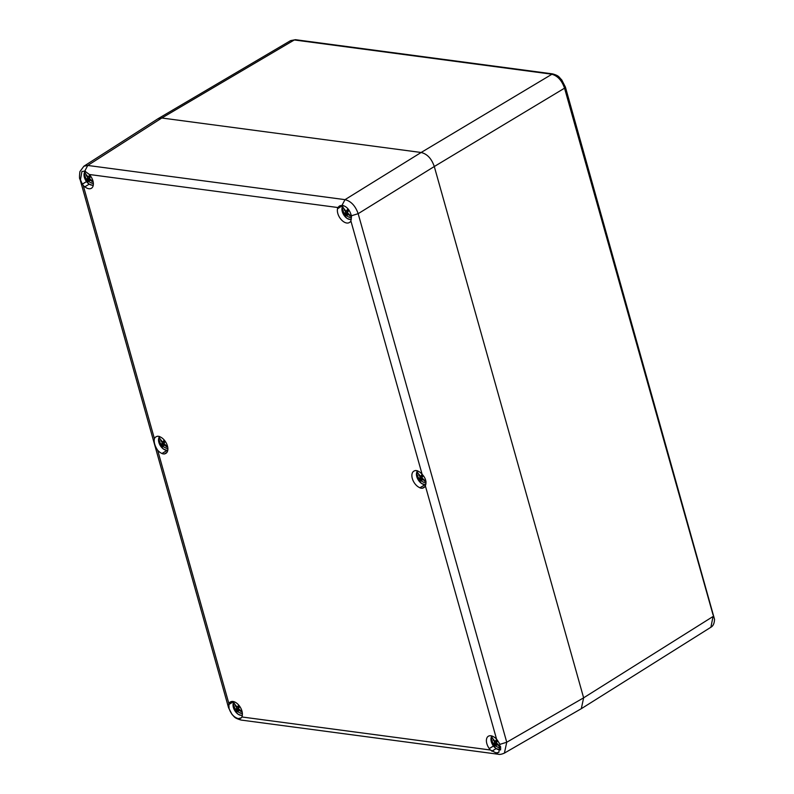 <?xml version="1.0" encoding="UTF-8"?>
<svg xmlns="http://www.w3.org/2000/svg" width="794" height="794" viewBox="0 0 794 794"><rect width="100%" height="100%" fill="white"/><g stroke="black" fill="none" stroke-linecap="round" stroke-linejoin="round"><path stroke-width="1.19" d="M239.46 709.518L237.078 711.186A13.875 3.325 -45.6 0 0 236.791 712.287A5.032 2.958 58.7 0 1 236.175 711.702A5.032 2.958 58.7 0 1 235.61 711.027L238.637 708.705M239.451 707.027L235.828 709.647A12.218 11.761 137.6 0 1 233.406 702.928L233.694 702.372A7.88 4.645 58.7 0 1 234.19 701.777M233.406 702.928A7.88 4.645 -121.3 0 0 235.381 711.523A7.88 4.645 -121.3 0 0 242.329 715.156M236.513 708.695L236.533 707.146L235.223 705.757L235.897 705.419M242.22 712.158L239.758 710.59L237.227 711.136A12.218 11.761 137.6 0 0 242.398 713.766M233.694 702.372A12.218 3.007 42.7 0 0 237.138 707.107A13.826 0.625 154.3 0 0 237.327 707.027A13.875 4.178 139.3 0 1 238.567 705.34A5.032 2.958 58.7 0 1 239.758 706.6A13.875 3.325 -45.6 0 0 238.567 708.337A13.826 7.414 -63.9 0 0 238.537 708.605A12.218 3.007 42.7 0 0 242.18 711.96M235.927 705.687L235.223 705.757M241.058 711.98L241.386 711.285M240.254 710.263L239.758 710.59M239.58 709.628L238.408 710.441M235.828 709.647A13.835 7.92 123.2 0 0 235.848 709.866A13.875 4.178 139.3 0 0 235.61 711.027M238.557 708.417L235.848 709.866M239.272 706.015L237.327 707.027M164.944 444.442L162.572 446.109A13.875 3.325 -45.6 0 0 162.284 447.221A5.032 2.958 58.7 0 1 161.668 446.635A5.032 2.958 58.7 0 1 161.093 445.95L164.13 443.628M164.944 441.95L161.321 444.571A12.218 11.761 137.6 0 1 158.889 437.851L159.177 437.305A7.88 4.645 58.7 0 1 159.763 436.621M158.889 437.851A7.88 4.645 -121.3 0 0 160.874 446.446A7.88 4.645 -121.3 0 0 167.822 450.079M161.996 443.618L162.016 442.069L160.716 440.68L161.39 440.342M166.929 446.248L166.551 446.903L165.251 445.513L163.901 445.365L162.71 446.059A12.218 11.761 137.6 0 0 167.891 448.689M159.177 437.305A12.218 3.007 42.7 0 0 162.621 442.03A13.826 0.625 154.3 0 0 162.82 441.95A13.875 4.178 139.3 0 1 164.06 440.263A5.032 2.958 58.7 0 1 165.251 441.533A13.875 3.325 -45.6 0 0 164.05 443.26A13.826 7.414 -63.9 0 0 164.03 443.528A12.218 3.007 42.7 0 0 167.673 446.883M161.42 440.61L160.716 440.68M166.551 446.903L166.879 446.208M165.748 445.186L165.251 445.513M165.073 444.551L163.901 445.365M161.321 444.571A13.835 7.92 123.2 0 0 161.341 444.789A13.875 4.178 139.3 0 0 161.093 445.95M164.05 443.34L161.341 444.789M164.755 440.938L162.82 441.95M90.437 179.365L88.065 181.032A13.875 3.325 -45.6 0 0 87.777 182.144A5.032 2.958 58.7 0 1 87.161 181.558A5.032 2.958 58.7 0 1 86.586 180.873L89.623 178.551M90.437 176.873L86.804 179.494A12.218 11.761 137.6 0 1 84.382 172.784L84.67 172.229A7.88 4.645 58.7 0 1 85.504 171.355M84.382 172.784A7.88 4.645 -121.3 0 0 86.367 181.369A7.88 4.645 -121.3 0 0 93.305 185.002M87.489 178.541L87.509 176.993L86.209 175.603L86.883 175.266M93.196 182.005L90.744 180.437L88.203 180.982A12.218 11.761 137.6 0 0 93.374 183.613M84.67 172.229A12.218 3.007 42.7 0 0 88.114 176.953A13.826 0.625 154.3 0 0 88.313 176.873A13.875 4.178 139.3 0 1 89.553 175.186A5.032 2.958 58.7 0 1 90.734 176.457A13.875 3.325 -45.6 0 0 89.543 178.193A13.826 7.414 -63.9 0 0 89.524 178.452A12.218 3.007 42.7 0 0 93.156 181.806M86.903 175.534L86.209 175.603M92.044 181.826L92.372 181.131M90.556 179.484L89.394 180.298M86.804 179.494A13.835 7.92 123.2 0 0 86.824 179.722A13.875 4.178 139.3 0 0 86.586 180.873M89.533 178.273L86.824 179.722M90.248 175.861L88.313 176.873M348.358 213.655L345.986 215.323A13.875 3.325 -45.6 0 0 345.698 216.425A5.032 2.958 58.7 0 1 345.082 215.839A5.032 2.958 58.7 0 1 344.507 215.164L347.544 212.842M348.358 211.164L344.725 213.785A12.218 11.761 137.6 0 1 342.303 207.065L342.591 206.519A7.88 4.645 58.7 0 1 343.494 205.606M342.303 207.065A7.88 4.645 -121.3 0 0 344.328 215.72A7.88 4.645 -121.3 0 0 351.305 219.263M345.41 212.832L345.43 211.283L344.13 209.894L344.804 209.556M351.494 216.693L348.665 214.727L346.124 215.273A12.218 11.761 137.6 0 0 351.494 217.943M342.591 206.519A12.218 3.007 42.7 0 0 346.035 211.244A13.826 0.625 154.3 0 0 346.234 211.164A13.875 4.178 139.3 0 1 347.474 209.477A5.032 2.958 58.7 0 1 348.655 210.738A13.875 3.325 -45.6 0 0 347.464 212.474A13.826 7.414 -63.9 0 0 347.444 212.742A12.218 3.007 42.7 0 0 351.464 216.405M344.834 209.824L344.13 209.894M349.965 216.117L350.293 215.422M348.477 213.765L347.315 214.578M344.725 213.785A13.835 7.92 123.2 0 0 344.755 214.003A13.875 4.178 139.3 0 0 344.507 215.164M347.454 212.554L344.755 214.003M348.169 210.152L346.234 211.164M422.865 478.722L420.492 480.4A13.875 3.325 -45.6 0 0 420.205 481.501A5.032 2.958 58.7 0 1 419.589 480.916A5.032 2.958 58.7 0 1 419.014 480.241L422.051 477.919M422.865 476.231L419.242 478.861A12.218 11.761 137.6 0 1 416.81 472.142L417.098 471.586A7.88 4.645 58.7 0 1 417.684 470.911M416.81 472.142A7.88 4.645 -121.3 0 0 418.835 480.787A7.88 4.645 -121.3 0 0 425.812 484.34M419.917 477.909L419.937 476.36L418.637 474.971L419.311 474.633M426.001 481.769L423.172 479.804L420.631 480.35A12.218 11.761 137.6 0 0 426.001 483.02M417.098 471.586A12.218 3.007 42.7 0 0 420.552 476.321A13.826 0.625 154.3 0 0 420.741 476.241A13.875 4.178 139.3 0 1 421.981 474.554A5.032 2.958 58.7 0 1 423.172 475.814A13.875 3.325 -45.6 0 0 421.971 477.551A13.826 7.414 -63.9 0 0 421.951 477.819A12.218 3.007 42.7 0 0 425.971 481.482M419.341 474.901L418.637 474.971M424.472 481.194L424.8 480.499M423.668 479.477L423.172 479.804M422.994 478.842L421.822 479.655M419.242 478.861A13.835 7.92 123.2 0 0 419.262 479.08A13.875 4.178 139.3 0 0 419.014 480.241M421.971 477.631L419.262 479.08M422.676 475.229L420.741 476.241M497.381 743.799L494.999 745.477A13.875 3.325 -45.6 0 0 494.712 746.578A5.032 2.958 58.7 0 1 494.096 745.993A5.032 2.958 58.7 0 1 493.531 745.318L496.558 742.995M497.372 741.308L493.749 743.938A12.218 11.761 137.6 0 1 491.327 737.219L491.615 736.663A7.88 4.645 58.7 0 1 492.111 736.068M491.327 737.219A7.88 4.645 -121.3 0 0 493.55 746.132A7.88 4.645 -121.3 0 0 500.686 749.238M494.434 742.976L494.454 741.437L493.143 740.038L493.818 739.71M500.647 746.985L497.679 744.881L495.148 745.417A12.218 11.761 137.6 0 0 500.746 748.137M491.615 736.663A12.218 3.007 42.7 0 0 495.059 741.398A13.826 0.625 154.3 0 0 495.248 741.308A13.875 4.178 139.3 0 1 496.488 739.621A5.032 2.958 58.7 0 1 497.679 740.891A13.875 3.325 -45.6 0 0 496.488 742.628A13.826 7.414 -63.9 0 0 496.458 742.896A12.218 3.007 42.7 0 0 500.587 746.648M493.848 739.978L493.143 740.038M498.979 746.271L499.307 745.576M498.175 744.554L497.679 744.881M497.501 743.918L496.329 744.732M493.749 743.938A13.835 7.92 123.2 0 0 493.769 744.157A13.875 4.178 139.3 0 0 493.531 745.318M496.478 742.708L493.769 744.157M497.193 740.296L495.248 741.308M564.564 86.606L564.544 88.174C561.824 80.303 557.438 75.629 551.383 74.14L294.316 39.958L161.807 118.008L87.767 165.45L83.886 166.214L157.956 118.763L161.807 118.008L421.128 152.488L161.807 118.008L158.115 118.663L290.624 40.613L295.487 39.7L290.624 40.613M295.487 39.7L552.555 73.872C559.542 75.867 558.748 77.137 561.686 79.817L565.407 87.072L714.531 619.32C714.362 623.379 713.151 626.019 710.888 627.25L713.052 616.491L583.63 697.827L434.288 166.522C431.579 158.611 427.192 153.937 421.128 152.488C427.192 153.937 431.579 158.611 434.288 166.522L583.63 697.827L581.307 708.685L504.398 753.109L506.741 742.241L358.163 213.685C355.404 205.845 351.017 201.17 345.013 199.651L87.767 165.45L84.75 171.117L89.414 174.501A9.766 5.747 58.7 0 1 90.546 175.881L90.506 175.96A9.637 5.677 58.7 0 1 91.419 188.267A9.637 5.677 58.7 0 1 88.859 188.734A9.637 5.677 58.7 0 1 84.859 186.808L84.819 186.888A9.766 5.747 58.7 0 1 83.201 185.33L82.328 184.158L86.526 181.598M350.343 221.834L349.975 222.062A9.637 5.677 58.7 0 1 349.34 222.548A9.637 5.677 58.7 0 1 346.779 223.025A9.637 5.677 58.7 0 1 339.743 217.675A9.637 5.677 58.7 0 1 337.539 208.802L337.46 208.703A9.766 5.747 58.7 0 1 337.877 207.532L339.584 205.934M424.919 484.856L419.937 487.744A9.637 5.677 -121.3 0 1 412.662 479.586A9.637 5.677 -121.3 0 1 413.833 471.16A9.637 5.677 -121.3 0 1 415.143 470.693L415.113 470.584A9.766 5.747 58.7 0 1 417.723 470.921L417.753 471.041A9.637 5.677 -121.3 0 1 422.11 474.276C425.703 478.137 426.785 481.988 425.356 485.819A9.637 5.677 -121.3 0 1 423.857 487.625A9.637 5.677 -121.3 0 1 422.547 488.092L422.577 488.211A9.766 5.747 58.7 0 1 421.326 488.211A9.766 5.747 58.7 0 1 419.966 487.863M497.491 740.375L499.942 744.345L498.85 752.404L495.903 752.841L490.355 750.002A9.766 5.747 58.7 0 1 489.223 748.623L489.263 748.544A9.637 5.677 58.7 0 1 488.35 736.236A9.637 5.677 58.7 0 1 494.91 737.695L494.95 737.616A9.766 5.747 58.7 0 1 496.568 739.174L497.491 740.375M241.485 717.667L240.681 718.272M241.148 717.875L238.329 718.61C234.002 717.399 230.905 713.965 229.029 708.327L228.88 703.593A9.766 5.747 58.7 0 1 229.704 702.353L229.794 702.442A9.637 5.677 58.7 0 1 230.419 701.956A9.637 5.677 58.7 0 1 238.756 705.132A9.637 5.677 58.7 0 1 242.23 715.702L242.309 715.801A9.766 5.747 58.7 0 1 241.892 716.972L241.148 717.875M166.998 450.565L162.016 453.463A9.637 5.677 -121.3 0 1 157.659 450.228C154.8 445.92 153.718 442.069 154.413 438.685A9.637 5.677 -121.3 0 1 155.912 436.879A9.637 5.677 -121.3 0 1 157.222 436.412L157.192 436.293A9.766 5.747 58.7 0 1 159.802 436.64L159.832 436.76A9.637 5.677 -121.3 0 1 167.107 444.918A9.637 5.677 -121.3 0 1 165.936 453.334A9.637 5.677 -121.3 0 1 164.626 453.811L164.656 453.92A9.766 5.747 58.7 0 1 163.405 453.92A9.766 5.747 58.7 0 1 162.045 453.573M340.368 205.567L338.78 206.539L341.996 205.318C346.611 206.232 349.737 209.725 351.375 215.789L350.888 220.911A9.766 5.747 58.7 0 1 350.065 222.151L349.975 222.062M89.196 184.168L84.859 186.808M86.506 181.558L82.358 184.089L80.452 179.772L81.901 171.504L84.75 171.117M166.809 450.535L162.016 453.463M166.948 452.391L164.626 453.811M83.886 166.214L79.906 171.603C79.35 176.447 79.38 178.987 80.005 179.216L228.573 707.772L232.106 714.55C234.597 716.843 233.942 717.965 241.088 720.059L498.344 754.26C499.664 754.677 501.679 754.29 504.398 753.109M231.153 701.618L229.794 702.442M233.654 701.608L228.672 704.635M496.141 748.603L491.873 751.203M493.441 746.003L489.263 748.544M424.869 486.682L422.547 488.092M424.73 484.826L419.937 487.744M342.7 205.517L337.46 208.703M342.76 205.408L337.539 208.802M493.471 746.032L489.223 748.623M233.476 701.568L228.603 704.546M233.396 702.759L234.955 704.417M158.889 437.683L160.448 439.34M166.939 446.258L167.713 447.082M84.382 172.606L85.941 174.263M342.303 206.897L343.862 208.554M416.81 471.964L418.369 473.631M491.327 737.04L492.876 738.698M552.555 73.872L421.128 152.488L345.013 199.651L341.996 205.318M351.375 215.789L358.163 213.685L434.288 166.522L564.544 88.174L713.072 614.933M337.877 207.532L89.414 174.501M83.201 185.33L154.413 438.685M157.659 450.228L228.88 703.593M241.892 716.972L490.355 750.002M496.568 739.174L425.356 485.819M422.11 474.276L350.888 220.911M80.452 179.772L80.005 179.216M229.029 708.327L228.573 707.772M238.657 718.649L241.088 720.059M495.903 752.841L498.334 754.26M499.942 744.345L506.741 742.241L583.63 697.827M233.664 701.618L233.049 705.876L234.766 710.6L238.17 714.282L242.23 715.692M159.207 436.442L158.542 440.799L160.259 445.523L163.663 449.215L167.723 450.615M84.829 171.137L84.025 175.732L85.752 180.456L89.146 184.139L93.216 185.538M342.581 205.725L341.946 210.013L343.673 214.737L347.067 218.419L351.176 219.829M417.128 470.733L416.463 475.09L418.18 479.814L421.584 483.496L425.673 484.906M491.585 735.909L490.97 740.167L492.687 744.891L496.091 748.573L500.548 749.963M581.466 708.595L710.888 627.25"/></g></svg>
